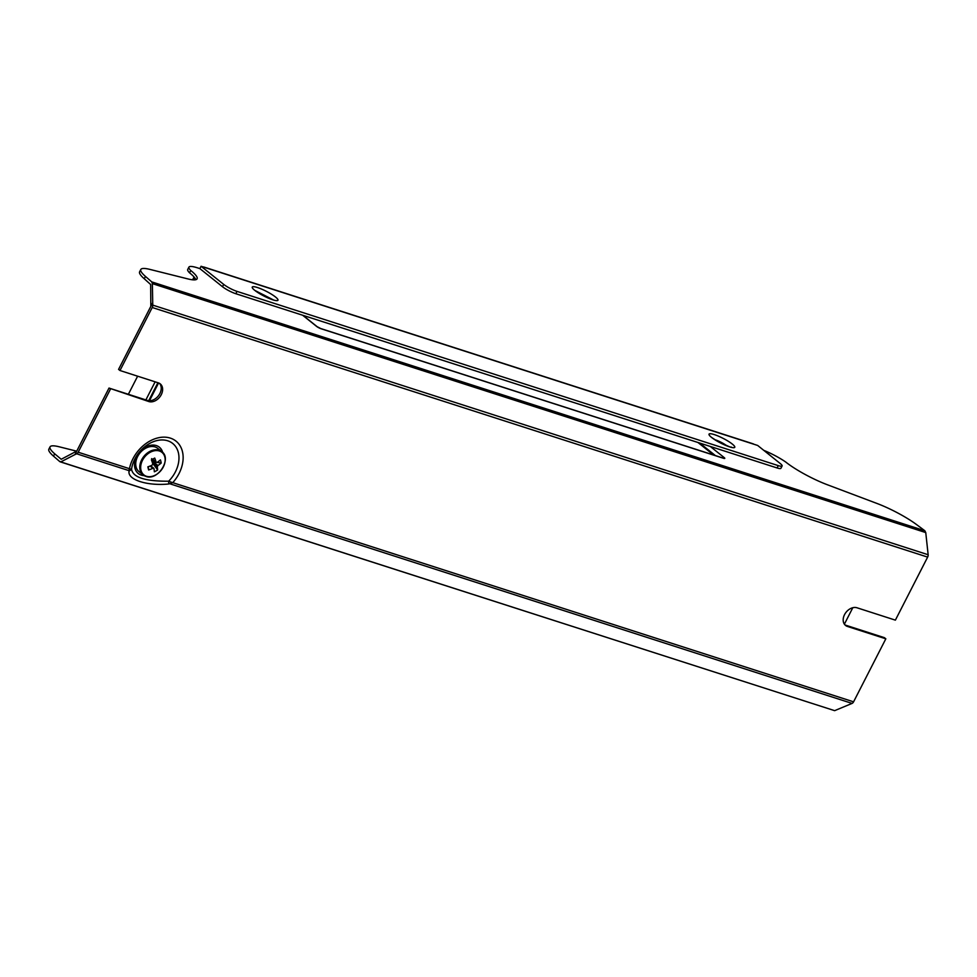 <?xml version="1.0" encoding="UTF-8"?>
<svg xmlns="http://www.w3.org/2000/svg" width="977" height="977" viewBox="0 0 977 977"><rect width="100%" height="100%" fill="white"/><g stroke="black" fill="none" stroke-linecap="round" stroke-linejoin="round"><path stroke-width="1.47" d="M157.895 382.728L148.699 400.692M76.768 451.081L61.221 459.275L54.688 453.804A37.334 6.827 -152.9 0 1 50.047 446.868L48.85 449.2A37.334 6.827 -152.9 0 0 53.503 456.137L59.78 461.596L61.246 461.681L74.973 454.574L109.009 388.064L147.405 400.411A10.662 7.828 128.7 0 0 149.469 400.741L158.579 382.947M844.384 624.169L852.799 607.718M140.81 269.493L139.613 271.826A37.334 6.827 -152.9 0 0 144.266 278.763L150.653 284.515L150.824 306.363L118.571 369.391L119.988 370.515L152.229 307.499A3.2 2.088 -72.2 0 0 152.754 305.117L152.375 283.623L151.74 281.889L145.463 276.43A37.334 6.827 -152.9 0 1 140.81 269.493A37.334 6.827 -152.9 0 1 149.872 269.396L188.036 278.946A37.334 6.827 27.1 0 0 197.098 278.836A37.334 6.827 27.1 0 0 190.735 270.482A23.998 4.384 -152.9 0 1 188.927 267.124A23.998 4.384 -152.9 0 1 197.562 267.869L199.87 268.614L201.067 266.269L223.696 284.392A10.662 1.954 27.1 0 0 237.02 291.39L778.266 465.626A10.662 1.954 27.1 0 0 782.113 465.956A10.662 1.954 27.1 0 0 780.293 463.574L757.663 445.451L753.817 444.217A5.337 3.493 107.8 0 0 753.072 443.802L204.144 267.1A5.337 3.493 107.8 0 1 204.901 267.515L753.817 444.217M149.469 400.741A10.662 7.828 128.7 0 0 159.52 394.183A10.662 7.828 128.7 0 0 159.507 383.375M109.009 388.064L148.809 401.547A10.662 7.828 128.7 0 0 160.546 395.929A10.662 7.828 128.7 0 0 160.252 383.888A10.662 7.828 128.7 0 0 158.372 382.874L119.988 370.515M74.973 454.574L76.67 453.792A3.2 2.088 -72.2 0 0 78.184 452.217L110.425 389.188M145.878 399.923L155.135 381.836M844.897 624.816A10.662 7.828 128.7 0 0 846.033 625.317L847.438 626.452L885.834 638.811L853.58 701.828L172.758 482.662A31.997 23.485 128.7 0 0 170.34 438.111A31.997 23.485 128.7 0 0 129.465 468.728L128.756 470.56L76.67 453.792M885.834 638.811L884.417 637.676L846.033 625.317M150.824 306.363L152.607 302.87M763.794 450.36A23.998 4.384 -152.9 0 1 785.716 462.023A37.334 6.827 27.1 0 0 827.421 484.775L876.98 503.46A37.334 6.827 -152.9 0 1 916.731 524.71L924.828 530.755L151.74 281.889M847.438 626.452A10.662 7.828 128.7 0 1 845.557 625.439A10.662 7.828 128.7 0 1 845.264 613.397A10.662 7.828 128.7 0 1 857 607.779L895.384 620.139L927.637 557.11A3.2 2.088 -72.2 0 0 928.15 554.741L925.756 532.587L924.828 530.755M853.58 701.828A3.2 2.088 -72.2 0 1 852.066 703.416L834.639 710.658L59.78 461.596M834.639 710.658L60.183 461.828M169.106 483.945C147.344 486.228 127.12 479.719 129.086 471.061M237.02 291.39L235.836 293.723A10.662 1.954 -152.9 0 1 222.5 286.725L199.87 268.614M782.113 465.956L780.916 468.288A10.662 1.954 -152.9 0 1 777.081 467.959L302.626 315.229L316.487 326.318A3.2 2.345 -51.3 0 1 317.049 326.623L320.7 328.528A3.2 2.088 -72.2 0 0 320.309 328.455M235.836 293.723L302.626 315.229M195.876 279.691A37.334 6.827 27.1 0 0 189.538 272.815A23.998 4.384 -152.9 0 1 187.731 269.457L188.927 267.124M50.047 446.868A37.334 6.827 -152.9 0 1 59.108 446.77L76.707 451.179M171.17 482.125L168.667 481.209A28.125 20.639 128.7 0 0 167.726 440.798A28.125 20.639 128.7 0 0 131.541 469.253L128.756 470.56L129.098 471.195L131.541 469.253C132.872 477.387 145.243 481.368 168.667 481.209L168.777 483.969L172.758 482.662L171.17 482.125L170.45 483.981L852.066 703.416M78.184 452.217L130.674 469.082M201.067 266.269L204.901 267.515M189.538 272.815L190.735 270.482M203.289 266.99A5.337 3.493 107.8 0 1 204.144 267.1M145.744 476.324A14.936 10.955 -51.3 0 1 143.106 474.907L139.039 471.659A14.936 10.955 -51.3 0 1 138.636 454.806A14.936 10.955 -51.3 0 1 155.062 446.929A14.936 10.955 -51.3 0 1 157.712 448.345L161.767 451.594A14.936 10.955 -51.3 0 1 165.04 458.14M150.067 466.029L152.888 468.288A26.587 15.742 166.2 0 1 148.626 469.961A25.952 2.027 -100.5 0 1 147.857 466.835A26.587 15.742 -13.8 0 0 152.119 465.162L152.791 463.843A26.587 8.866 -118.9 0 0 151.423 459.886A25.952 3.786 -25.9 0 0 154.72 458.066A26.587 8.866 61.1 0 1 156.088 462.023L152.62 459.239M161.205 463.037L157.163 462.377A26.587 15.742 -13.8 0 0 160.436 459.898A25.952 17.012 36.6 0 1 161.205 463.037A26.587 15.742 166.2 0 1 157.944 465.504L157.273 466.823A26.587 8.866 61.1 0 1 157.651 469.986A25.952 22.825 -168 0 1 154.342 471.806A26.587 8.866 -118.9 0 0 153.963 468.642L153.963 468.642M152.888 468.288L153.597 468.215M148.37 466.664L148.626 469.961M152.559 463.098L153.267 461.755L152.717 459.495M157.944 465.504L153.267 461.755L156.112 462.219M157.273 466.823L152.595 463.074L157.651 469.986M137.623 376.206L128.366 394.293M147.405 400.411L148.809 401.547M144.266 278.763L145.463 276.43M53.503 456.137L54.688 453.804M927.637 557.11L152.229 307.499M928.15 554.741L152.754 305.117M925.756 532.587L152.375 283.623M316.487 326.318A3.737 0.684 -152.9 0 0 321.152 328.773L723.444 458.274A3.737 0.684 -152.9 0 0 724.152 457.554L710.279 446.465M223.696 284.392L222.5 286.725M778.266 465.626L777.081 467.959M715.372 455.575L699.727 443.057M724.152 457.554A3.2 2.345 128.7 0 0 722.223 457.786M321.152 328.773A3.2 2.088 -72.2 0 0 320.7 328.528L722.992 458.03M194.093 279.886L194.997 278.115M162.683 452.449A16.865 12.383 128.7 0 0 156.369 445.585A16.865 12.383 128.7 0 0 135.913 458.115A16.865 12.383 128.7 0 0 144.144 475.616M254.716 290.316A14.435 2.638 -152.9 0 1 263.668 290.022A14.435 2.638 -152.9 0 1 276.931 300.647A14.435 2.638 -152.9 0 1 254.716 290.316M732.298 444.059A14.435 2.638 27.1 0 0 710.071 433.727A14.435 2.638 27.1 0 0 723.334 444.352A14.435 2.638 27.1 0 0 732.298 444.059M713.613 455.013L697.969 442.496M258.331 292.721A9.404 1.722 -152.9 0 1 269.835 298.596M726.632 445.646A9.404 1.722 27.1 0 0 715.127 439.772M143.106 474.907A14.936 10.955 -51.3 0 1 143.875 456.406A14.936 10.955 -51.3 0 1 161.767 451.594C172.221 458.579 157.761 481.246 145.903 476.397L143.106 474.907M146.44 476.275A14.447 10.6 -51.3 0 1 147.136 454.415A14.447 10.6 -51.3 0 1 165.15 460.204A14.447 10.6 -51.3 0 1 146.44 476.275M302.943 315.327L317.049 326.623M192.616 279.813L194.069 276.967M273.719 300.086L254.863 290.425M711.659 437.476L715.665 440.114C727.035 445.842 732.225 448.15 731.236 447.026L730.515 447.136M151.63 458.628L156.332 462.39M150.641 465.797L153.78 468.313"/></g></svg>
